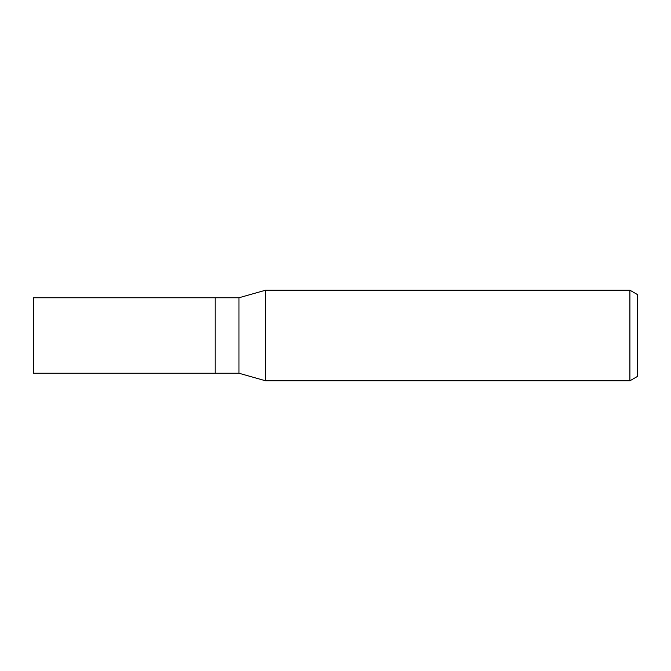 <?xml version="1.0" encoding="UTF-8"?>
<svg xmlns="http://www.w3.org/2000/svg" width="671" height="671" viewBox="0 0 671 671"><rect width="100%" height="100%" fill="white"/><g stroke="black" fill="none" stroke-linecap="round" stroke-linejoin="round"><path stroke-width="1.01" d="M238.968 373.244L215.198 373.244L215.198 297.756L238.968 297.756L265.599 290.207L629.901 290.207L637.45 294.569L637.45 376.431L629.901 380.793L265.599 380.793L238.968 373.244L238.968 297.756M265.599 380.793L265.599 290.207L265.599 380.793M629.901 380.793L629.901 290.207M215.198 373.244L33.55 373.244L33.55 297.756L215.198 297.756L215.198 373.244"/></g></svg>
